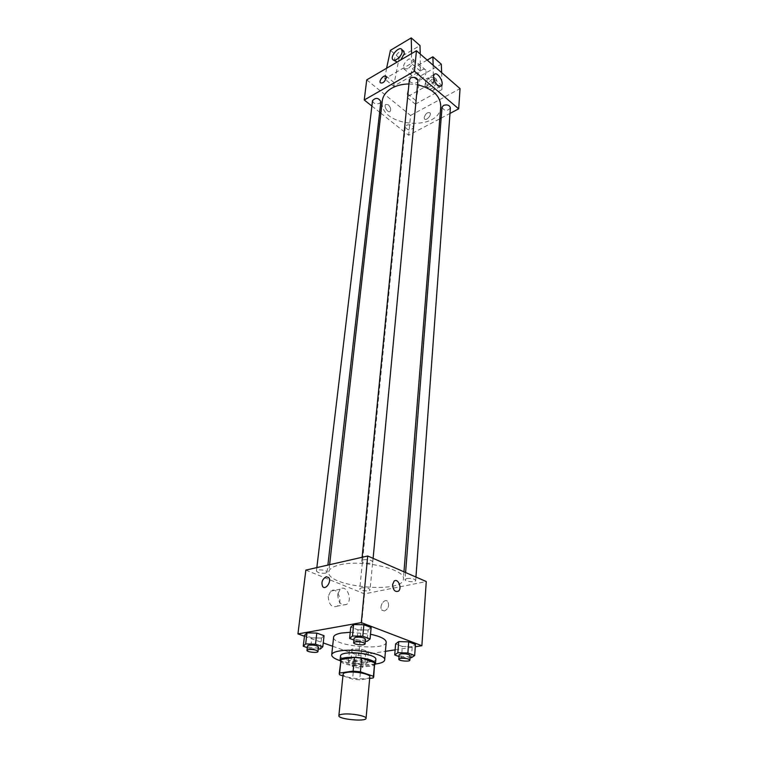 <?xml version="1.0" encoding="UTF-8"?>
<svg xmlns="http://www.w3.org/2000/svg" width="758" height="758" viewBox="0 0 758 758"><rect width="100%" height="100%" fill="white"/><g stroke="black" fill="none" stroke-linecap="round" stroke-linejoin="round"><path stroke-width="0.57" stroke-dasharray="3.79 2.84" d="M369.809 676.771C370.027 680.902 342.114 678.211 343.109 674.194M342.938 675.89L352.584 679.121L359.699 679.803L369.658 678.457M374.897 663.591L373.192 677.974M340.636 660.284L340.977 661.289L353.891 665.761L360.96 666.434L374.395 664.482M340.522 661.383C343.734 665.998 370.757 668.603 374.803 664.681M375.864 659.166C376.101 664.946 339.196 661.393 340.531 655.765M353.891 665.761L352.584 679.121M340.977 661.289L339.584 674.772M360.96 666.434L359.699 679.803M375.343 664.055C363.385 665.145 351.636 664.008 340.105 660.663M350.224 632.295L370.52 634.219M386.201 642.197C386.466 651.274 331.625 645.996 333.615 637.127M399.021 656.532L401.503 657.442L402.356 646.46L395.6 643.93L402.356 646.46L412.219 646.707L415.45 644.423L412.219 646.707L411.414 657.717M365.669 653.898L368.454 651.738L361.68 649.293L352.129 649.047L349.457 651.226L356.232 653.642L365.669 653.898L368.454 651.738L361.68 649.293L352.129 649.047L349.457 651.226L356.232 653.642L365.669 653.898L364.674 664.567L367.459 662.473L360.656 660.076L351.068 659.801L348.386 661.923L355.189 664.283L364.674 664.567M332.629 646.242L358.61 655.471L385.434 651.34M395.126 649.852L415.289 646.745M304.46 636.237L323.24 642.907M353.929 640.036L356.895 641.116L358.003 629.822L350.755 627.103L358.003 629.822L368.132 630.04L371.136 627.539L368.132 630.04L367.071 641.363M307.293 647.645L310.534 648.772L311.822 637.829L304.574 635.251L311.822 637.829L321.506 638.065L324.045 635.706L321.506 638.065L320.255 649.028M339.859 564.814C361.898 559.139 406.023 569.239 403.398 579.017C403.483 594.319 325.788 586.834 328.792 571.835C329.247 568.794 332.933 566.453 339.859 564.814M305.862 570.101L364.532 593.884L426.271 581.547M361.367 587.82C365.962 587.45 368.862 588.094 370.065 589.762C370.122 591.79 359.339 590.747 359.775 588.767L361.367 587.82M406.828 578.506C411.547 578.098 414.503 578.752 415.706 580.476C415.791 582.646 404.63 581.708 405.047 579.586L406.828 578.506M363.47 559.783C368.397 559.328 371.505 560.048 372.784 561.943C372.822 564.274 361.282 563.156 361.765 560.882L363.47 559.783M325.533 573.152L327.068 572.176C327.579 570.073 316.427 568.86 316.437 571.02C317.716 572.84 320.748 573.56 325.533 573.152M364.532 593.884L358.61 655.471M328.223 596.338C328.792 604.713 331.824 607.992 337.319 606.163C343.753 601.587 336.846 585.858 330.725 591.164L328.223 596.338M384.41 611.024C388.38 608.864 389.498 605.718 387.774 601.587C384.638 597.626 378.555 606.627 381.966 610.171L384.41 611.024C388.38 608.864 389.498 605.718 387.764 601.587C384.638 597.626 378.555 606.627 381.966 610.171L384.41 611.024M337.67 594.414C338.267 602.847 341.308 606.154 346.794 604.315C353.2 599.72 346.245 583.878 340.152 589.203L337.67 594.414M392.587 584.579L394.094 581.149M408.941 83.967L417.544 84.773M440.758 106.556C439.801 132.47 378.261 126.548 382.269 100.918M372.538 100.624C373.362 103.581 375.693 104.519 379.54 103.429L380.857 101.657M450.394 107.939C447.324 111.388 444.539 111.199 442.018 107.371M417.933 80.642C417.772 84.498 408.78 83.626 409.358 79.808M406.658 125.155C410.362 124.123 412.617 124.966 413.432 127.704C410.391 130.888 407.681 130.622 405.303 126.918L406.658 125.155M371.884 106.063L379.654 112.222M380.876 113.198L408.647 135.246L439.792 118.807M441.184 118.077L449.987 113.425M425.352 80.983C426.508 87.871 429.132 90.979 433.225 90.316C436.608 87.341 429.18 75.487 426.119 79.022L425.352 80.983M424.167 117.499L424.442 118.845C425.977 121.403 431.861 115.15 430.051 112.876C427.569 111.938 425.608 113.473 424.167 117.499C425.608 113.473 427.569 111.928 430.042 112.876C431.861 115.15 425.977 121.403 424.442 118.845L424.167 117.499M366.73 79.884L410.552 115.443L408.647 135.246M410.552 115.443L460.059 88.629M388.276 104.784L385.699 104.433C383.472 106.366 388.153 113.615 390.162 111.36C391.194 109.389 390.569 107.2 388.276 104.784C390.569 107.191 391.194 109.389 390.162 111.36C388.153 113.615 383.472 106.366 385.699 104.433L388.286 104.784M386.277 77.837L386.04 76.501M420.235 54.036L420.264 71.044L393.582 86.251L384.676 78.908L386.589 68.239M420.264 71.044L411.367 63.445L384.676 78.908M441.658 72.645L441.942 89.567L433.368 82.234L406.714 97.071L415.318 104.159L420.529 75.942L441.289 64.184M441.942 89.567L415.318 104.159M420.823 79.846C425.067 76.672 426.735 73.441 425.816 70.153C423.466 66.154 414.001 76.236 416.767 79.751L420.823 79.846M433.368 82.234L433.178 65.283M427.18 60.072L412.087 68.751L406.714 97.071M407.795 68.798L403.758 68.76C402.858 65.491 404.535 62.232 408.78 58.991L412.854 59.02C413.735 62.308 412.049 65.567 407.795 68.798M393.582 86.251L399.191 57.788L419.989 45.546M400.755 59.929L397.211 62.014M394.918 61.294C392.54 58.319 400.044 48.976 403.341 50.843M411.603 53.572L411.367 63.445M430.203 77.335L434.306 77.449L434.713 79.438C432.373 85.881 429.227 88.383 425.295 86.952C424.347 83.683 425.987 80.481 430.203 77.335M436.826 81.248L436.409 79.258C434.031 75.25 424.603 85.199 427.408 88.743C431.349 90.174 434.486 87.682 436.826 81.248M442.236 85.843L433.68 78.5M420.614 67.291L411.746 59.683M420.529 75.942L412.087 68.751M399.191 57.788L390.436 50.341M415.668 100.473L407.084 93.367M393.989 82.537L385.092 75.184M310.534 648.772L318.294 648.971M318.512 647.067C318.559 648.905 307.037 647.673 307.502 645.901M311.822 637.829L321.506 638.065M354.213 660.9C358.941 660.682 361.945 661.279 363.224 662.7C363.309 664.415 352.176 663.345 352.593 661.677L354.213 660.9M368.454 651.738L367.459 662.473M361.68 649.293L360.656 660.076M352.129 649.047L351.068 659.801M349.457 651.226L348.386 661.923M356.232 653.642L355.189 664.283M353.787 665.23C358.534 665.012 361.538 665.609 362.817 667.021C362.911 668.708 351.75 667.637 352.167 665.988L353.787 665.23M356.895 641.116L365.337 641.325M365.527 639.231C365.612 641.202 353.664 640.055 354.119 638.132M358.003 629.822L368.132 630.04M401.503 657.442L410.04 657.679M410.182 655.698C410.305 657.527 398.755 656.542 399.153 654.751M402.356 646.46L412.219 646.707M340.152 589.203L330.725 591.164M346.794 604.315L337.319 606.163M329.607 564.691L328.792 571.835M403.967 571.816L403.398 579.017M327.068 572.176L327.882 565.08M316.437 571.02L316.844 567.6M405.596 572.527L405.047 579.586M415.952 577.046L415.706 580.476M362.116 557.282L361.765 560.882M373.116 558.362L372.784 561.943M405.303 126.918L359.775 588.767M413.432 127.704L370.065 589.762M434.239 74.455L426.119 79.022M440.455 86.336L433.225 90.316M425.816 70.153L412.854 59.02M416.767 79.751L403.758 68.76M392.691 59.408L393.421 60.034M436.409 79.258L434.306 77.449M427.408 88.743L425.295 86.952M352.593 661.677L352.167 665.988M363.224 662.7L362.817 667.021"/><path stroke-width="1.14" d="M342.929 714.14C350.907 713.098 366.853 716.007 366.057 718.328C366.322 721.976 337.907 719.238 338.864 715.713C338.997 714.965 340.351 714.443 342.929 714.14M338.864 715.713L343.109 674.194C343.241 673.35 344.587 672.734 347.126 672.355C354.99 671.057 370.634 674.118 369.809 676.771L366.057 718.328M354.469 657.451L361.727 658.143L374.632 662.719L373.429 676.278L360.438 671.815L353.133 671.124L354.469 657.451L341.034 659.507L339.224 673.796L339.584 674.772L342.938 675.89M369.658 678.457L373.192 677.974L373.429 676.278M353.133 671.124L339.622 673.047L339.224 673.796M361.727 658.143L360.438 671.815M341.034 659.507L339.622 673.047M374.632 662.719L373.694 677.121M374.803 664.681L375.466 663.638C375.504 662.445 373.893 661.26 370.653 660.076C360.713 656.295 339.679 656.437 340.067 660.227L340.522 661.383M340.067 660.227L340.531 655.765C340.721 654.59 342.483 653.718 345.837 653.169C354.384 652.212 362.788 653.017 371.06 655.566C374.3 656.76 375.902 657.963 375.864 659.166L375.466 663.638M340.105 660.663C334.468 658.778 331.672 656.835 331.701 654.827C331.985 653.074 334.6 651.785 339.565 650.951C355.161 648.071 386.419 654.381 384.704 659.924C384.353 661.905 381.236 663.278 375.343 664.055M331.701 654.827L333.615 637.127C333.899 635.308 336.514 633.944 341.441 633.034L350.224 632.295M370.52 634.219C380.743 636.512 385.964 639.165 386.201 642.197L384.704 659.924M410.04 657.679L411.414 657.717L414.664 655.499L415.45 644.423L408.704 641.855L398.717 641.609L395.6 643.93L394.719 654.959L399.021 656.532M385.434 651.34L395.126 649.852M415.289 646.745L421.874 645.731L361.31 622.612L297.941 633.925L304.46 636.237M323.24 642.907L332.629 646.242M365.337 641.325L367.071 641.363L370.084 638.937L371.136 627.539L363.887 624.781L353.635 624.564L350.755 627.103L349.609 638.444L353.929 640.036M318.294 648.971L320.255 649.028L322.813 646.745L324.045 635.706L316.797 633.091L306.999 632.864L304.574 635.251L303.247 646.242L307.293 647.645M421.874 645.731L426.271 581.547L367.725 556.002L361.31 622.612M392.587 584.579L394.094 581.149C397.855 577.681 402.432 588.161 398.462 591.145C395.032 592.32 393.07 590.131 392.587 584.579C393.07 590.131 395.032 592.32 398.462 591.145L398.462 591.145C402.432 588.161 397.855 577.681 394.094 581.149M367.725 556.002L305.862 570.101L297.941 633.925M326.281 576.743L328.716 577.568C331.985 581.149 325.637 590.586 322.662 586.569C321.06 582.343 322.273 579.065 326.281 576.743L328.716 577.568C331.995 581.149 325.637 590.596 322.662 586.569C321.07 582.343 322.273 579.065 326.291 576.743M329.607 564.691L382.269 100.918C382.942 95.773 386.097 91.538 391.725 88.212C396.624 85.483 402.356 84.062 408.941 83.967M417.544 84.773C432.752 88.648 440.483 95.906 440.758 106.556L403.967 571.816M327.882 565.08L380.857 101.657C378.507 97.697 375.731 97.356 372.538 100.624L316.844 567.6M405.596 572.527L442.018 107.371L443.506 105.4C447.267 104.301 449.56 105.154 450.394 107.939L415.952 577.046M362.116 557.282L409.358 79.808L410.798 77.837C414.702 76.672 417.08 77.61 417.933 80.642L373.116 558.362M449.987 113.425L458.675 108.839L414.455 71.243L364.238 99.98L371.884 106.063M379.654 112.222L380.876 113.198M439.792 118.807L441.184 118.077M433.481 76.425L434.239 74.455C437.271 70.93 444.709 82.868 441.355 85.843C437.281 86.478 434.656 83.342 433.481 76.425M414.455 71.243L416.436 50.739L460.059 88.629L458.675 108.839M416.436 50.739L366.73 79.884L364.238 99.98M386.277 77.828C384.723 81.968 382.743 83.617 380.327 82.764C378.602 80.547 384.59 73.981 386.04 76.501L386.277 77.828C384.723 81.978 382.743 83.617 380.327 82.764L380.327 82.764C378.612 80.547 384.59 73.981 386.04 76.501M433.178 65.283L432.856 56.812L427.18 60.072M386.589 68.239L390.436 50.341L411.253 37.9L419.989 45.546L420.235 54.036M403.341 50.843L404.421 53.458L400.755 59.929M397.211 62.014L393.421 60.034M411.253 37.9L411.603 53.572M402.195 51.544C401.92 56.31 394.359 62.535 392.691 59.408C390.01 55.94 399.58 45.594 401.835 49.554L402.195 51.544M432.856 56.812L441.289 64.184L441.658 72.645M322.813 646.745L315.517 644.177L305.673 643.93L303.247 646.242M306.981 650.336L307.502 645.901L309.046 645.105C313.983 644.85 317.138 645.503 318.512 647.067L318 651.51C318.057 653.32 306.507 652.088 306.981 650.336L308.525 649.549C313.471 649.303 316.626 649.957 318 651.51M324.045 635.706L316.797 633.091L315.517 644.177M316.797 633.091L306.999 632.864L305.673 643.93M306.999 632.864L304.574 635.251M370.084 638.937L362.798 636.227L352.489 635.99L349.609 638.444M353.664 642.718L354.119 638.132L355.862 637.232C360.95 636.938 364.172 637.611 365.527 639.231L365.1 643.817C365.185 645.769 353.209 644.613 353.664 642.718L355.417 641.827C360.514 641.543 363.736 642.206 365.1 643.817M371.136 627.539L363.887 624.781L362.798 636.227M363.887 624.781L353.635 624.564L352.489 635.99M353.635 624.564L350.755 627.103M414.664 655.499L407.88 652.979L397.846 652.714L394.719 654.959M398.803 659.204L399.153 654.751L400.982 653.87C405.852 653.614 408.922 654.22 410.182 655.698L409.851 660.152C409.974 661.961 398.414 660.967 398.803 659.204L400.641 658.332C405.521 658.086 408.59 658.693 409.851 660.152M415.45 644.423L408.704 641.855L407.88 652.979M408.704 641.855L398.717 641.609L397.846 652.714M398.717 641.609L395.6 643.93M441.355 85.843L440.455 86.336M401.835 49.554L404.061 51.459"/></g></svg>

